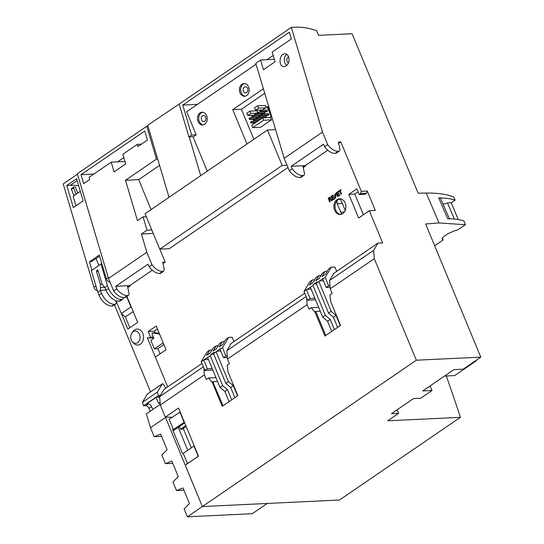 <?xml version="1.0" encoding="UTF-8"?>
<svg xmlns="http://www.w3.org/2000/svg" width="544" height="544" viewBox="0 0 544 544"><rect width="100%" height="100%" fill="white"/><g stroke="black" fill="none" stroke-linecap="round" stroke-linejoin="round"><path stroke-width="0.82" d="M340.252 325.604L336.042 315.445L331.194 311.338L318.872 281.595L323.156 278.324L322.735 279.038L325.224 277.386L331.344 267.165L334.9 266.995L336.654 271.361M323.442 280.745L319.253 280.949M306.483 289.802L310.073 298.472L307.598 300.166L303.987 291.462L312.99 285.491L313.847 284.056L317.111 281.853L316.227 283.349L318.872 281.595M334.41 329.596L330.201 319.437L325.353 315.33L322.721 317.132L310.345 287.246M325.353 315.33L312.99 285.491M331.194 311.338L328.562 313.133L333.411 317.24L337.62 327.4M316.227 283.349L328.562 313.133M322.735 279.038L326.21 287.436L328.61 285.797L325.224 277.386M328.61 285.797L329.963 285.729M303.987 291.462L309.794 281.67L312.467 279.868L314.69 279.766M320.287 311.25L315.466 311.481L316.139 312.276L315.112 312.324L324.945 336.07L340.544 325.4L330.711 301.655L329.916 294.916L332.098 293.42L330.194 288.83L329.576 280.48L333.839 273.292L377.937 243.134L382.67 242.91L369.335 210.705L358.632 218.022L348.82 194.33L356.844 188.843L359.196 194.521L360.373 193.712L361.298 191.298L340.836 141.909L338.701 143.371M306.605 297.772L307.115 304.613L309.019 309.21L311.195 307.72L318.675 307.36M311.195 307.72L315.112 312.324M310.073 298.472L314.901 298.241M307.598 300.166L315.54 299.792M312.467 279.868L309.366 285.104L312.956 282.683L316.064 277.454L318.893 275.55L320.906 275.454M318.893 275.55L315.785 280.779L319.056 278.582L322.157 273.353L324.986 271.442L327.202 271.34M330.079 287.252L326.21 287.436M345.182 203.014A7.874 6.011 -92.7 0 0 339.531 198.757A7.874 6.011 -92.7 0 0 333.9 206.904A7.874 6.011 -92.7 0 0 340.279 214.486A7.874 6.011 -92.7 0 0 345.182 203.014M327.76 150.205L305.191 165.634L305.402 166.138L303.266 167.6M159.752 249.159L282.159 165.451L267.471 129.989L145.064 213.697L159.752 249.159L169.225 248.71L287.987 167.491M159.827 249.159L165.152 262.052L163.016 263.514M152.279 270.205L129.717 285.641L129.921 286.144L127.786 287.606M147.302 337.647L167.702 386.906L155.339 357.054L166.036 349.738L156.223 326.046L148.199 331.534L150.552 337.205L149.376 338.014L147.302 337.647M233.94 341.612L232.179 337.246L228.623 337.416L222.51 347.63L225.889 356.041L227.249 355.98M237.531 395.848L233.328 385.689L228.473 381.582L216.158 351.839L220.436 348.568L220.014 349.282L222.51 347.63M220.728 350.996L216.539 351.193M203.769 360.053L207.359 368.716L204.877 370.416L201.273 361.706L210.276 355.735L211.126 354.3L214.39 352.104L213.506 353.593L216.158 351.839M231.696 399.84L227.487 389.688L222.632 385.574L220 387.376L207.624 357.496M222.632 385.574L210.276 355.735M228.473 381.582L225.842 383.384L230.697 387.491L234.906 397.65M213.506 353.593L225.842 383.384M201.273 361.706L207.074 351.92L209.753 350.118L206.652 355.348L210.242 352.934L213.343 347.698L216.172 345.794L218.192 345.698M216.172 345.794L213.071 351.023L216.335 348.826L219.436 343.597L222.265 341.693L224.488 341.584M211.97 350.01L209.753 350.118M217.573 381.5L212.745 381.732L223.047 405.756M203.884 368.016L204.394 374.864L206.298 379.454L208.481 377.964L215.954 377.611M208.481 377.964L212.391 382.575L213.418 382.527M212.391 382.575L222.224 406.314L237.823 395.651L227.99 371.906L227.202 365.16L229.384 363.671L227.48 359.074L226.855 350.73L231.118 343.536L304.715 293.209M207.359 368.716L212.18 368.492M204.877 370.416L212.82 370.036M227.358 357.496L223.496 357.68L225.889 356.041M220.014 349.282L223.496 357.68M340.836 141.909L338.422 142.025L339.871 149.117A3.196 1.863 -124.4 0 1 339.374 151.062A3.196 1.863 -124.4 0 1 338.742 151.266L338.212 151.293A12.743 7.439 -124.4 0 1 327.672 144.588L322.497 132.104L291.326 27.384L295.215 27.2A95.812 55.957 -124.4 0 1 316.588 30.648L318.532 35.346L352.097 33.742L418.146 193.188L426.231 193.079L439.056 222.945L425.646 223.978L480.801 357.136L416.35 360.21L374.292 258.672L330.194 288.83M374.292 258.672L373.674 250.322L329.576 280.48M306.095 296.541L226.855 350.73M307.115 304.613L227.48 359.074M373.674 250.322L377.937 243.134M257.754 110.18L256.884 110.772L257.598 112.486M257.462 113.383L256.618 113.961M254.742 115.24L253.898 115.818M262.63 117.878L251.763 125.31L252.729 127.656L263.602 120.217L262.63 117.878L269.634 117.545L271.204 116.47L267.172 106.74L262.48 109.956L255.476 110.289L258.604 108.147L257.632 105.808L265.499 105.434L266.288 107.345M269.035 114.764L268.559 113.608L262.283 113.907L261.412 114.505L261.888 115.654L268.165 115.355L269.035 114.764L262.759 115.063L262.283 113.907M267.546 111.16L267.07 110.004L260.794 110.303L259.923 110.901L260.399 112.05L266.676 111.751L267.546 111.16L261.27 111.459L260.794 110.303M256.85 117.626L255.979 118.218L256.455 119.374L257.326 118.776L256.85 117.626L259.175 117.511L260.046 116.919L259.563 115.763L258.692 116.362L259.175 117.511L265.452 117.212L266.322 116.62L265.839 115.464M255.354 114.022L254.483 114.614L254.966 115.77L255.83 115.172L255.354 114.022L257.679 113.914L258.55 113.315L258.074 112.166L257.203 112.758L257.679 113.914L263.956 113.614L264.826 113.016L264.35 111.86M263.337 117.844L263.126 117.327M261.834 114.213L261.63 113.723M252.64 115.879L251.77 116.477L252.246 117.626L253.116 117.035L252.64 115.879L261.684 115.165M259.114 116.069L258.917 115.58M249.92 117.735L249.05 118.334L249.526 119.49L250.396 118.891L249.92 117.735L258.971 117.021M256.401 117.932L256.197 117.436M249.526 119.49L256.251 118.878M253.851 139.305L241.407 109.269L264.744 93.31M252.729 127.656L260.596 127.282L271.47 119.843L270.497 117.504L271.721 116.668M270.565 112.792L268.042 106.699L267.172 106.74M291.326 27.384L179.173 104.088L188.911 136.911L191.624 135.055L182.77 105.06L289.34 32.178L291.38 38.964L272.17 52.102L275.101 61.744L263.418 69.727L260.59 60.017L255.775 63.308L284.172 158.318L289.354 170.789C292.72 175.188 296.235 177.419 299.9 177.487L301.07 177.262L303.933 175.297A3.196 1.863 -124.4 0 1 303.307 175.501L302.77 175.522A12.743 7.439 -124.4 0 1 292.23 168.824L289.354 170.789M169.034 197.309L147.703 125.27L179.901 103.584M146.751 126.256L77.33 173.733L108.501 278.453L146.826 252.246L141.42 234.008L146.996 230.2L143.079 216.866L137.476 220.694L125.494 180.275L156.482 159.086L146.751 126.256L147.975 126.201M147.478 140.005L144.786 131.036L81.015 174.644L83.674 183.641L89.733 179.5L89.08 177.31L111.221 162.166L114.05 171.877L125.732 163.894L122.801 154.251L137.238 144.378L137.884 146.567L147.478 140.005M286.185 65.919C288.68 63.804 289.537 60.928 288.769 57.29C287.994 54.992 286.661 53.829 284.77 53.808C278.882 53.781 278.283 67.218 284.199 66.626L286.185 65.919M322.497 132.104L284.172 158.318M165.152 262.052L162.744 262.167L164.186 269.266L163.683 271.218L162.52 271.442C158.848 271.374 155.332 269.137 151.987 264.738L149.11 266.703A12.743 7.439 55.6 0 0 159.65 273.401L160.188 273.38A3.196 1.863 55.6 0 0 160.813 273.176L163.683 271.218M129.921 286.144L127.514 286.26L128.962 293.352A3.196 1.863 -124.4 0 1 128.459 295.304A3.196 1.863 -124.4 0 1 127.833 295.501L127.296 295.528A12.743 7.439 -124.4 0 1 116.756 288.83L113.676 290.938L108.501 278.453M305.402 166.138L302.988 166.253L304.436 173.352A3.196 1.863 -124.4 0 1 303.933 175.297M128.459 295.304L125.378 297.412A3.196 1.863 -124.4 0 1 124.746 297.609L124.216 297.636A12.743 7.439 -124.4 0 1 113.676 290.938M327.672 144.588L324.584 146.696A12.743 7.439 55.6 0 0 335.124 153.401L335.662 153.374A3.196 1.863 55.6 0 0 336.287 153.17L339.374 151.062M116.756 288.83L115.709 286.307L148.063 264.18L149.11 266.703M151.987 264.738L146.826 252.246M292.23 168.824L291.19 166.301L323.544 144.18L324.584 146.696M243.488 91.249A3.06 2.339 87.3 0 1 245.392 86.788A3.06 2.339 87.3 0 1 247.874 89.733A3.06 2.339 87.3 0 1 245.684 92.908A3.06 2.339 87.3 0 1 243.488 91.249M160.086 353.811L157.916 348.582L160.086 353.811M153.694 338.388L153.462 337.817L153.694 338.388M446.298 375.986A1250.377 730.252 -124.4 0 1 460.394 417.33L339.483 500.018L202.354 506.552L185.232 465.222L198.472 456.164L178.541 408.048L165.301 417.105L160.296 405.022L159.678 396.671L163.941 389.477L201.994 363.453M191.277 447.882L183.226 428.441M172.162 417.268L165.301 417.105M206.638 115.661A6.385 4.882 87.3 0 1 202.667 124.97A6.385 4.882 87.3 0 1 197.486 118.823A6.385 4.882 87.3 0 1 202.055 112.207A6.385 4.882 87.3 0 1 206.638 115.661M248.581 86.979A6.385 4.882 87.3 0 1 244.61 96.288A6.385 4.882 87.3 0 1 239.428 90.141A6.385 4.882 87.3 0 1 243.998 83.524A6.385 4.882 87.3 0 1 248.581 86.979M188.911 136.911L193.453 136.694L196.173 134.837L186.66 111.724L256.061 64.267M262.398 59.928L260.59 60.017M207.25 171.17L192.977 136.714M263.378 88.74L232.757 109.684L246.976 144.004M397.147 409.761L398.63 413.331L387.716 420.798L460.394 417.33M398.63 413.331L391.422 413.678L413.46 398.602L420.668 398.256L432.011 390.504L430.107 385.907M480.801 357.136L463.148 369.206L453.88 369.648L422.742 390.946L432.011 390.504M416.35 360.21L202.354 506.552L267.22 503.465L252.239 513.706L187.374 516.8L202.354 506.552L165.349 417.105M458.232 219.545L451.255 202.742L455.083 200.124L453.75 197.023C447.086 194.262 437.913 192.943 426.231 193.079M463.835 220.878L465.46 224.726L457.354 230.024A11.628 3.012 156.8 0 0 446.624 234.607A11.628 3.012 156.8 0 0 442.272 239.326A11.628 3.012 156.8 0 0 442.938 239.884L442.435 238.231M434.676 245.779L443.17 239.972M439.056 222.945L465.46 224.726M464.018 220.932C459.714 219.518 454.274 218.776 447.692 218.708L438.756 197.9C445.332 197.968 450.779 198.71 455.083 200.124M204.394 374.864L160.296 405.022M369.335 210.705L375.306 210.419L367.268 191.012L361.298 191.298M203.374 366.785L159.678 396.671M454.39 219.048L447.454 202.898L451.255 202.742M438.756 197.9L440.572 198.336L449.514 219.144M443.17 204.374L447.454 202.898M153.626 337.81L149.376 338.014M153.32 337.076L150.552 337.205M154.829 332.833L154.17 331.248L148.199 331.534M154.17 331.248L157.454 329.004M367.268 191.012L366.343 193.433L360.373 193.712M366.343 193.433L365.167 194.235L359.196 194.521M358.074 191.808L354.79 194.052L348.82 194.33M354.79 194.052L363.378 214.778M197.431 104.36L182.77 105.06M273.19 55.461L267.056 59.663M196.173 134.837L191.624 135.055M157.699 159.032L156.482 159.086M159.576 165.369L138.693 179.649L125.494 180.275M138.693 179.649L151.055 209.596M146.316 216.709L143.079 216.866M151.803 229.969L146.996 230.2M153.245 233.444L141.42 234.008M305.191 165.634L291.19 166.301M129.717 285.641L115.709 286.307M267.471 129.989L275.59 129.601M282.159 165.451L287.042 165.22M189.23 136.898L200.702 175.644M232.757 109.684L241.407 109.269M262.473 59.881L274.36 59.316M81.015 174.644L93.867 174.032M117.613 161.86L123.821 157.617M111.221 162.166L125.004 161.507M137.238 144.378L141.379 144.174M271.204 116.47L271.66 116.45M258.604 108.147L265.601 107.814M247.731 115.586L250.859 113.444L249.886 111.105L246.765 113.24L247.731 115.586L254.728 115.253M249.886 111.105L256.884 110.772M257.632 105.808L254.51 107.943L255.476 110.289M269.634 117.545L270.497 117.504M263.602 120.217L271.47 119.843M250.859 113.444L257.36 113.138M259.563 115.763L261.888 115.654L262.759 115.063M258.074 112.166L260.399 112.05L261.27 111.459M260.046 116.919L266.322 116.62M258.55 113.315L264.826 113.016M257.326 118.776L261.616 118.572M254.13 119.483L253.259 120.074L253.735 121.23L254.606 120.639L254.13 119.483L260.746 119.17M255.83 115.172L261.576 114.9M254.606 120.639L258.896 120.428M251.41 121.339L250.539 121.938L251.022 123.087L251.892 122.495L251.41 121.339L258.033 121.026M253.116 117.035L258.862 116.756M251.892 122.495L256.183 122.291M251.022 123.087L255.313 122.883M250.396 118.891L256.142 118.619M325.761 335.512L316.139 312.276M222.265 341.693L219.164 346.922L222.754 344.508L225.855 339.272L228.623 337.416M229.065 401.642L224.856 391.483L220 387.376M211.126 354.3L213.744 354.178M204.02 359.618L208.42 359.407M227.487 389.688L224.856 391.483M233.328 385.689L230.697 387.491M324.986 271.442L321.885 276.678L325.475 274.258L328.576 269.028L331.344 267.165M331.779 331.391L327.576 321.239L322.721 317.132M316.465 283.927L313.847 284.056M311.141 289.163L306.741 289.374M327.576 321.239L330.201 319.437M333.411 317.24L336.042 315.445M340.843 214.424A7.874 6.011 87.3 0 1 335.029 206.856A7.874 6.011 87.3 0 1 340.095 198.764M345.127 210.705A3.053 2.332 -92.7 0 0 344.848 209.426L341.319 200.913A3.053 2.332 -92.7 0 0 339.13 199.26A3.053 2.332 -92.7 0 0 337.232 203.708L340.755 212.221A3.053 2.332 -92.7 0 0 342.468 213.826M244.616 83.545A6.385 4.882 -92.7 0 0 240.666 90.08A6.385 4.882 -92.7 0 0 245.222 96.206M202.674 112.234A6.385 4.882 -92.7 0 0 198.723 118.762A6.385 4.882 -92.7 0 0 203.279 124.889M205.646 117.13A3.06 2.339 -92.7 0 0 203.449 115.471A3.06 2.339 -92.7 0 0 201.26 118.64A3.06 2.339 -92.7 0 0 203.742 121.591A3.06 2.339 -92.7 0 0 205.646 117.13M286.77 65.45A6.385 4.876 87.3 0 1 284.308 59.826A6.385 4.876 87.3 0 1 286.77 54.366M288.476 62.88A3.06 2.339 87.3 0 1 286.858 59.779A3.06 2.339 87.3 0 1 288.674 56.991M476.014 360.407L476.204 360.862L454.675 375.584L444.489 376.074M476.204 360.862L475.286 360.91M77.466 174.182L63.199 183.94L93.969 287.327A3.196 1.863 -124.4 0 0 97.281 290.51M160.412 395.434L158.467 395.529L157.434 392.068L162.262 383.928A0.959 0.558 -124.4 0 1 162.364 383.819A0.959 0.558 -124.4 0 1 163.411 384.363L165.621 387.954L166.212 387.926M163.873 344.508L157.753 348.69L154.36 348.854L150.831 340.347L153.83 338.293L152.007 333.9L152.286 333.003A1.598 1.217 87.3 0 1 152.592 332.942A1.598 1.217 87.3 0 1 152.796 332.955L159.582 334.152M198.342 456.253L187.496 463.576L183.26 453.363L182.437 453.404L172.57 429.57L173.393 429.536L169.164 419.322L180.173 411.985M186.157 426.435L182.247 429.114L180.547 429.189L179.425 426.489M178.248 427.292L187.768 450.282M187.496 463.576L186.667 463.617L186.871 464.1M121.428 313.636L127.826 329.086L137.673 322.354L126.902 296.364M109.976 282.01L109.772 282.023A3.196 1.863 -124.4 0 1 106.379 278.841L99.3 255.041L89.454 261.766L91.535 261.671L99.627 256.142M66.756 185.497L73.324 207.57L83.164 200.838L76.595 178.765L66.756 185.497L70.217 185.334A91.984 53.72 -124.4 0 1 78.662 185.715M160.099 402.397L158.617 403.417L160.174 403.342M158.617 403.417L156.121 397.399M152.742 409.516L151.552 406.647A3.196 1.863 55.6 0 0 148.322 403.906L146.472 403.995L156.318 397.263L158.161 397.174A3.196 1.863 55.6 0 1 159.759 397.773M132.403 341.795L133.566 343.087A7.983 6.1 -92.7 0 0 141.338 343.346A7.983 6.1 -92.7 0 0 142.8 333.411A7.983 6.1 -92.7 0 0 133.008 331.439L131.974 332.84A6.14 4.692 87.3 0 1 138.536 332.717A6.14 4.692 87.3 0 1 138.944 341.292A6.14 4.692 87.3 0 1 132.403 341.795A6.14 4.692 87.3 0 1 131.274 339.98A6.14 4.692 87.3 0 1 131.974 332.84M150.552 391.898L114.492 304.844M150.171 411.271L148.988 408.401A3.196 1.863 55.6 0 0 145.751 405.661L143.487 405.77L142.46 402.315L147.281 394.176A0.959 0.558 -124.4 0 1 147.383 394.067A0.959 0.558 -124.4 0 1 147.526 394.012M158.467 395.529L143.487 405.77M91.95 270.164L89.454 261.766M157.434 392.068L142.46 402.315M183.926 490.246L176.521 490.6L182.981 487.948L189.441 503.554L184.124 508.953L187.374 516.8M161.602 436.342L154.197 436.696L150.477 427.713L165.458 417.472M160.249 404.382L146.356 413.882L150.477 427.713M74.018 195.629L71.448 189.434A0.959 0.558 -124.4 0 1 71.529 188.612A0.959 0.558 -124.4 0 1 71.713 188.55M163.173 342.822L154.36 348.854M155.781 332.812A1.598 1.217 87.3 0 1 155.985 332.778A1.598 1.217 87.3 0 1 156.196 332.792L159.242 333.329M76.153 194.167L73.59 187.966A0.959 0.558 -124.4 0 1 73.664 187.15A0.959 0.558 -124.4 0 1 73.855 187.088L75.296 187.02L77.792 193.045M75.976 205.754L73.141 196.228L80.328 191.311M172.768 463.298L165.362 463.644L171.816 460.999L178.276 476.605L172.965 482.004L176.521 490.6M154.197 436.696L160.65 434.044L167.11 449.65L161.799 455.049L165.362 463.644M173.087 430.821L184.688 422.885M184.402 422.198L173.393 429.536M198.193 456.26L193.963 446.046L183.26 453.363M98.872 265.438L96.036 258.597M115.818 300.648L116.117 302.124A3.196 1.863 -124.4 0 1 115.62 304.069L113.05 305.83A3.196 1.863 -124.4 0 1 112.424 306.027L111.914 306.054A12.777 7.46 -124.4 0 1 98.974 295.1L97.798 292.257L100.368 290.503L100.606 287.565L100.334 284.322L96.472 271.368L97.274 269.729L97.974 270.341L101.83 283.295L103.251 285.756L104.863 287.429L107.426 285.668L100.98 263.996L101.952 263.949M97.798 292.257L91.344 270.579L100.98 263.996M104.863 287.429L106.039 290.265A12.777 7.46 55.6 0 0 118.973 301.22L119.483 301.199A3.196 1.863 55.6 0 0 120.115 300.995L122.679 299.241A3.196 1.863 -124.4 0 1 122.053 299.445L121.543 299.465A12.777 7.46 -124.4 0 1 108.603 288.51L107.426 285.668M111.914 306.054L114.478 304.293A12.777 7.46 -124.4 0 1 101.544 293.338L100.368 290.503M114.478 304.293L114.988 304.273A3.196 1.863 -124.4 0 0 115.62 304.069M123.23 297.609A3.196 1.863 -124.4 0 1 122.679 299.241M129.812 327.726L125.358 316.968L121.319 313.541L116.001 300.723M121.319 313.541L130.948 306.959L126.636 296.548M125.358 316.968L133.212 311.596M131.478 307.414L130.948 306.959M100.32 290.333L105.951 290.061M184.09 422.219L179.86 412.005M185.81 425.592L180.547 429.189M334.805 198.642L334.417 198.22L332.71 199.383L332.187 198.132L333.934 197.064L333.758 196.636L332.01 197.696L331.541 196.568L333.39 195.432L333.003 195.01L330.99 196.384L332.52 200.07L334.805 198.642L334.417 198.22M332.914 199.376L332.391 198.118M332.187 198.132L333.934 197.064M333.73 197.078L333.547 196.642M332.214 197.69L331.745 196.554M331.541 196.568L333.39 195.432M333.186 195.446L333.003 195.01M332.52 200.07L334.594 198.655M328.719 198.458L329.99 197.703L330.507 198.431L329.229 199.682L328.719 198.458L330.092 197.71M331.704 200.634L332.166 200.314L330.46 199.328L330.072 197.166L328.182 198.302L329.712 201.994L330.079 201.742L329.399 200.104L330.038 199.689L331.704 200.634L332.37 200.308L330.664 199.322L330.174 197.173M329.712 201.994L330.283 201.729L329.61 200.09L330.262 199.675M329.433 199.668L328.93 198.451M335.675 194.562L336.015 194.283L335.158 193.65L334.723 196.112L335.961 195.813L335.492 197.397L334.485 197.207L335.458 197.934L335.934 195.255L334.662 195.575L335.124 194.147L335.675 194.562L336.219 194.276L335.26 193.65M334.832 196.105L336.063 195.813M334.818 196.928L335.594 197.39M335.566 197.921L336.036 195.255M334.778 195.561L335.226 194.154M339.986 195.099L339.599 194.67L337.892 195.84L337.375 194.582L339.116 193.521L338.939 193.086L337.192 194.154L336.722 193.025L338.572 191.889L338.191 191.461L336.178 192.841L337.702 196.527L339.986 195.099L339.599 194.67M338.096 195.833L337.579 194.575M337.375 194.582L339.116 193.521M338.912 193.528L338.735 193.1M337.396 194.14L336.933 193.011M336.722 193.025L338.572 191.889M338.368 191.896L338.191 191.461M337.702 196.527L339.782 195.106M338.735 191.651L339.646 191.019L341 194.276L341.367 194.024L340.014 190.767L341.142 190.128L340.755 189.706L338.552 191.216L338.939 191.638L339.857 191.012M340.938 190.142L340.755 189.706M341 194.276L341.571 194.011L340.224 190.76L341.142 190.128M163.05 271.415L160.188 273.38M127.833 295.501L124.746 297.609M338.742 151.266L335.662 153.374M303.307 175.501L300.438 177.46M162.52 271.442L159.65 273.401M127.296 295.528L124.216 297.636M338.212 151.293L335.124 153.401M302.77 175.522L299.9 177.487M442.326 238.456L442.938 239.884M337.232 203.708L342.373 203.463M340.755 212.221L344.372 212.044M151.552 406.647L148.988 408.401M148.322 403.906L145.751 405.661M160.208 395.78L158.161 397.174M95.934 285.981L93.969 287.327M108.236 277.569L106.379 278.841M162.262 383.928L147.281 394.176M70.217 185.334L77.139 180.594M156.196 332.792L152.796 332.955M73.59 187.966L71.448 189.434M96.472 271.368L98.253 271.279M100.334 284.322L102.184 284.233M100.606 287.565L104.842 287.361M106.039 290.265L108.603 288.51M98.974 295.1L101.544 293.338M118.973 301.22L121.543 299.465M119.483 301.199L122.053 299.445M112.424 306.027L114.988 304.273M162.364 383.819L147.383 394.067M155.985 332.778L152.592 332.942M73.664 187.15L71.529 188.612"/></g></svg>

